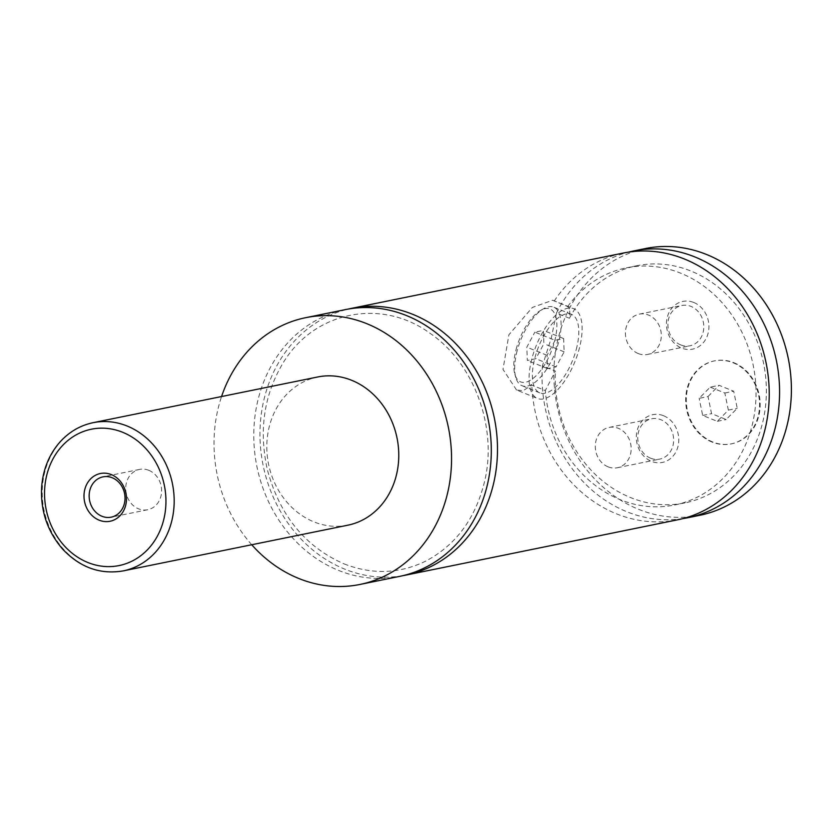 <?xml version="1.0" encoding="UTF-8"?>
<svg xmlns="http://www.w3.org/2000/svg" width="833" height="833" viewBox="0 0 833 833"><rect width="100%" height="100%" fill="white"/><g stroke="black" fill="none" stroke-linecap="round" stroke-linejoin="round"><path stroke-width="0.62" stroke-dasharray="4.17 3.12" d="M399.673 576.374A136.123 118.005 78.5 0 1 338.625 570.438A136.123 118.005 78.5 0 1 253.815 431.432A136.123 118.005 78.5 0 1 345.383 309.605M402.776 575.697A136.123 118.005 78.5 0 1 344.831 569.168A136.123 118.005 78.5 0 1 259.979 431.983A136.123 118.005 78.5 0 1 348.496 309.022M733.769 362.657A42.348 36.714 78.5 0 1 760.154 405.9A42.348 36.714 78.5 0 1 731.666 443.802A42.348 36.714 78.5 0 1 712.673 441.959A42.348 36.714 78.5 0 1 686.288 398.705A42.348 36.714 78.5 0 1 714.776 360.804A42.348 36.714 78.5 0 1 733.769 362.657M712.08 442.073A42.348 36.714 78.5 0 1 685.694 398.83A42.348 36.714 78.5 0 1 714.183 360.928A42.348 36.714 78.5 0 1 733.175 362.772A42.348 36.714 78.5 0 1 759.561 406.025A42.348 36.714 78.5 0 1 731.072 443.927A42.348 36.714 78.5 0 1 712.08 442.073M517.199 350.651A42.348 18.316 111.9 0 0 515.846 377.62A42.348 18.316 111.9 0 0 522.062 385.721A42.348 18.316 111.9 0 0 558.568 342.238A42.348 18.316 111.9 0 0 553.716 307.169A42.348 18.316 111.9 0 0 543.616 308.699A42.348 18.316 111.9 0 0 517.199 350.651M516.148 349.329A39.328 17.014 -68.1 0 1 540.679 310.376A39.328 17.014 -68.1 0 1 554.559 341.509A39.328 17.014 -68.1 0 1 533.724 377.88A39.328 17.014 -68.1 0 1 514.888 374.371A39.328 17.014 -68.1 0 1 516.148 349.329M576.28 349.371A42.348 18.316 111.9 0 0 571.417 314.301A42.348 18.316 111.9 0 0 534.911 357.784A42.348 18.316 111.9 0 0 539.763 392.853A42.348 18.316 111.9 0 0 576.28 349.371M516.533 390.011L502.986 369.383L508.901 334.762L532.37 307.429L552.706 300.244L567.669 306.554C569.72 308.616 570.303 312.51 569.439 318.258L556.475 313.041L551.404 337.552L542.418 365.864L555.382 371.091L545.313 390.573L531.818 385.127L523.145 390.677L516.533 390.011L537.504 398.466A48.397 20.94 111.9 0 0 579.237 348.767A48.397 20.94 111.9 0 0 573.677 308.689A48.397 20.94 111.9 0 0 531.954 358.388A48.397 20.94 111.9 0 0 537.504 398.466M148.784 470.312A20.565 17.826 -101.5 0 0 139.559 469.416A20.565 17.826 -101.5 0 0 125.721 487.826A20.565 17.826 -101.5 0 0 138.538 508.828A20.565 17.826 -101.5 0 0 147.764 509.723A20.565 17.826 -101.5 0 0 161.602 491.314A20.565 17.826 -101.5 0 0 148.784 470.312M693.764 302.483A24.355 21.106 78.5 0 1 708.06 333.481A24.355 21.106 78.5 0 1 681.633 348.079A24.355 21.106 78.5 0 1 667.337 317.071A24.355 21.106 78.5 0 1 693.764 302.483M680.728 344.914A20.565 17.826 78.5 0 1 667.91 323.912A20.565 17.826 78.5 0 1 681.748 305.503A20.565 17.826 78.5 0 1 690.974 306.398A20.565 17.826 78.5 0 1 703.791 327.4A20.565 17.826 78.5 0 1 689.953 345.81A20.565 17.826 78.5 0 1 680.728 344.914M638.245 353.556A20.565 17.826 78.5 0 1 625.427 332.554A20.565 17.826 78.5 0 1 639.265 314.145A20.565 17.826 78.5 0 1 648.49 315.041A20.565 17.826 78.5 0 1 661.308 336.043A20.565 17.826 78.5 0 1 647.47 354.452A20.565 17.826 78.5 0 1 638.245 353.556M663.62 415.761A24.355 21.106 78.5 0 1 677.916 446.769A24.355 21.106 78.5 0 1 651.489 461.357A24.355 21.106 78.5 0 1 637.193 430.359A24.355 21.106 78.5 0 1 663.62 415.761M650.583 458.192A20.565 17.826 78.5 0 1 637.766 437.19A20.565 17.826 78.5 0 1 651.604 418.78A20.565 17.826 78.5 0 1 660.829 419.676A20.565 17.826 78.5 0 1 673.647 440.678A20.565 17.826 78.5 0 1 659.809 459.087A20.565 17.826 78.5 0 1 650.583 458.192M608.1 466.834A20.565 17.826 78.5 0 1 595.293 445.832A20.565 17.826 78.5 0 1 609.131 427.423A20.565 17.826 78.5 0 1 618.357 428.318A20.565 17.826 78.5 0 1 631.175 449.331A20.565 17.826 78.5 0 1 617.336 467.74A20.565 17.826 78.5 0 1 608.1 466.834M347.871 525.186A75.626 65.557 78.5 0 1 313.947 521.885A75.626 65.557 78.5 0 1 266.831 444.666A75.626 65.557 78.5 0 1 317.706 376.974M251.722 544.751A136.123 118.005 78.5 0 1 221.557 396.55M554.174 301.119A136.123 118.005 78.5 0 1 623.313 253.045M677.614 519.813A136.123 118.005 78.5 0 1 616.555 513.867A136.123 118.005 78.5 0 1 531.818 385.127M567.669 306.554A120.993 104.885 78.5 0 1 626.333 267.862A120.993 104.885 78.5 0 1 753.251 365.51A120.993 104.885 78.5 0 1 674.595 504.996A120.993 104.885 78.5 0 1 545.313 390.573M569.439 318.258A120.993 104.885 78.5 0 1 636.672 265.758A120.993 104.885 78.5 0 1 763.59 363.407A120.993 104.885 78.5 0 1 684.934 502.893A120.993 104.885 78.5 0 1 555.382 371.091M699.772 515.304A136.123 118.005 78.5 0 1 638.713 509.359A136.123 118.005 78.5 0 1 553.903 370.362A136.123 118.005 78.5 0 1 645.481 248.536M682.758 518.626A136.123 118.005 78.5 0 1 626.895 511.764A136.123 118.005 78.5 0 1 542.418 365.864M556.475 313.041A136.123 118.005 78.5 0 1 628.519 252.128M555.09 340.291L547.062 355.316L547.562 368.603L556.09 366.874L564.128 351.838L563.629 338.552L555.09 340.291L534.859 332.128L543.387 330.399L543.887 343.685L535.858 358.711L527.32 360.45L526.82 347.163L534.859 332.128M547.062 355.316L526.82 347.163M547.562 368.603L527.32 360.45M556.09 366.874L535.858 358.711M564.128 351.838L543.887 343.685M563.629 338.552L543.387 330.399M708.019 396.539L719.098 385.325L733.696 391.208L737.236 408.305L726.157 419.53L711.559 413.647L708.019 396.539L699.158 398.341L710.226 387.126L719.098 385.325M710.226 387.126L724.835 393.009L728.365 410.117L717.296 421.331L702.688 415.448L699.158 398.341M702.688 415.448L711.559 413.647M717.296 421.331L726.157 419.53M728.365 410.117L737.236 408.305M724.835 393.009L733.696 391.208M123.274 570.886A75.626 65.557 78.5 0 1 89.36 567.585A75.626 65.557 78.5 0 1 42.244 490.366A75.626 65.557 78.5 0 1 93.119 422.685M344.102 563.91C372.07 574.739 399.122 573.885 425.246 561.359C455.766 545.407 475.581 518.626 484.691 481.016C497.551 427.058 473.904 363.136 430.328 333.492C381.41 297.443 313.572 311.292 282.679 363.625C263.863 395.404 258.751 430.744 267.341 469.645C279.617 515.398 305.201 546.823 344.102 563.91M731.072 443.927L731.666 443.802M714.183 360.928L714.776 360.804M514.888 374.371L515.846 377.62M540.679 310.376L543.616 308.699M571.417 314.301L553.716 307.169M539.763 392.853L522.062 385.721M552.706 300.234L573.677 308.689M139.559 469.416L102.99 476.861M147.764 509.723L111.185 517.168M647.47 354.452L689.953 345.81M639.265 314.145L681.748 305.503M617.336 467.74L659.809 459.087M609.131 427.423L651.604 418.78M674.595 504.996L684.934 502.893M626.333 267.862L636.672 265.758"/><path stroke-width="1.25" d="M221.557 396.55A136.123 118.005 78.5 0 1 305.638 317.696L345.383 309.605A136.123 118.005 78.5 0 1 406.442 315.551A136.123 118.005 78.5 0 1 491.251 454.547A136.123 118.005 78.5 0 1 399.673 576.374L359.929 584.464A136.123 118.005 78.5 0 1 298.88 578.519A136.123 118.005 78.5 0 1 251.722 544.751M348.496 309.022A136.123 118.005 78.5 0 1 351.588 308.345A136.123 118.005 78.5 0 1 494.365 418.197A136.123 118.005 78.5 0 1 405.879 575.114A136.123 118.005 78.5 0 1 402.776 575.697M99.179 520.188A24.355 21.106 -101.5 0 0 125.606 505.6A24.355 21.106 -101.5 0 0 111.31 474.591A24.355 21.106 -101.5 0 0 84.872 489.179A24.355 21.106 -101.5 0 0 99.179 520.188M112.216 477.757A20.565 17.826 -101.5 0 0 102.99 476.861A20.565 17.826 -101.5 0 0 89.152 495.271A20.565 17.826 -101.5 0 0 101.959 516.273A20.565 17.826 -101.5 0 0 111.185 517.168A20.565 17.826 -101.5 0 0 125.023 498.759A20.565 17.826 -101.5 0 0 112.216 477.757M93.119 422.685L317.706 376.974A75.626 65.557 78.5 0 1 351.62 380.275A75.626 65.557 78.5 0 1 398.747 457.504A75.626 65.557 78.5 0 1 347.871 525.186L123.274 570.886A75.626 65.557 78.5 0 0 174.149 503.205A75.626 65.557 78.5 0 0 127.032 425.986A75.626 65.557 78.5 0 0 93.119 422.685C80.457 425.361 69.576 431.619 60.465 441.459C49.345 453.912 43.066 469.083 41.65 486.951C40.411 510.66 47.346 531.308 62.444 548.905C79.864 567.46 100.137 574.791 123.274 570.886M305.638 317.696A136.123 118.005 78.5 0 1 366.697 323.641A136.123 118.005 78.5 0 1 451.507 462.638A136.123 118.005 78.5 0 1 359.929 584.464M351.588 308.345L623.313 253.045A136.123 118.005 78.5 0 1 766.089 362.896A136.123 118.005 78.5 0 1 677.614 519.813L405.879 575.114M628.519 252.128A136.123 118.005 78.5 0 1 633.663 250.941L645.481 248.536A136.123 118.005 78.5 0 1 706.54 254.482A136.123 118.005 78.5 0 1 791.35 393.478A136.123 118.005 78.5 0 1 699.772 515.304L687.954 517.71A136.123 118.005 78.5 0 1 682.758 518.626M633.663 250.941A136.123 118.005 78.5 0 1 776.439 360.793A136.123 118.005 78.5 0 1 687.954 517.71M87.913 562.525A69.576 60.309 -101.5 0 0 163.424 520.833A69.576 60.309 -101.5 0 0 122.576 432.254A69.576 60.309 -101.5 0 0 47.065 473.946A69.576 60.309 -101.5 0 0 87.913 562.525"/></g></svg>
